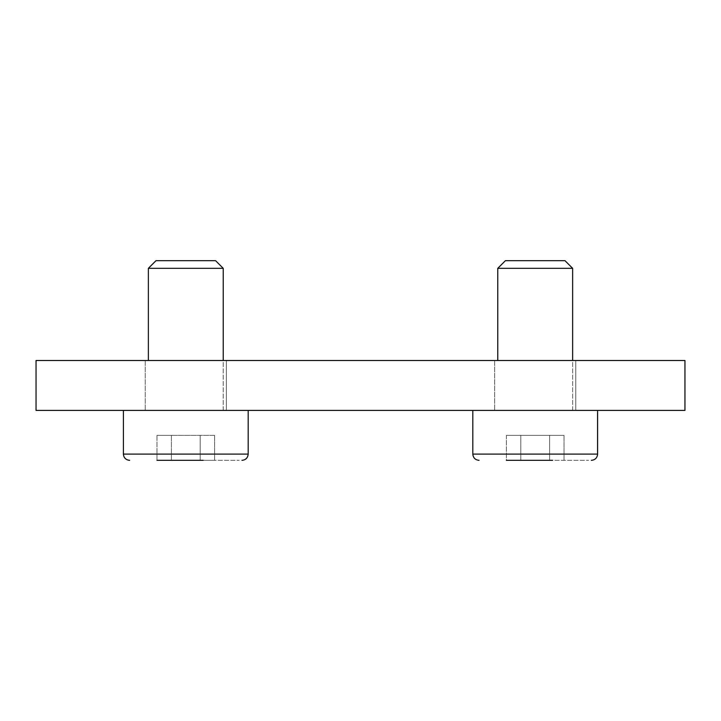 <?xml version="1.0" encoding="UTF-8"?>
<svg xmlns="http://www.w3.org/2000/svg" width="721" height="721" viewBox="0 0 721 721"><rect width="100%" height="100%" fill="white"/><g stroke="black" fill="none" stroke-linecap="round" stroke-linejoin="round"><path stroke-width="0.54" stroke-dasharray="3.6 2.7" d="M36.05 360.5L36.05 410.411L684.95 410.411L684.95 360.5L36.05 360.5M226.349 360.5L145.236 360.5L226.349 360.5L145.236 360.5L226.349 360.5L226.349 410.411L145.236 410.411L226.349 410.411L145.236 410.411L226.349 410.411L226.349 360.5M575.764 360.5L494.651 360.5L575.764 360.5L494.651 360.5L575.764 360.5L575.764 410.411L494.651 410.411L575.764 410.411L494.651 410.411L575.764 410.411L575.764 360.5M494.651 360.5L494.651 410.411L494.651 360.5M497.769 360.5L497.769 268.329L505.421 260.669L564.985 260.669L505.421 260.669L564.985 260.669L572.636 268.329L497.769 268.329L572.636 268.329L572.636 410.411L497.769 410.411L572.636 410.411L497.769 410.411L572.636 410.411L572.636 360.5M572.636 268.329L497.769 268.329M145.236 360.5L145.236 410.411L145.236 360.5M148.364 360.5L148.364 268.329L156.015 260.669L215.579 260.669L156.015 260.669L215.579 260.669L223.231 268.329L148.364 268.329L223.231 268.329L223.231 410.411L148.364 410.411L223.231 410.411L148.364 410.411L223.231 410.411L223.231 360.5M223.231 268.329L148.364 268.329M123.399 410.411L248.186 410.411L123.399 410.411L248.186 410.411L123.399 410.411L123.399 454.095L248.186 454.095L248.186 410.411M472.814 410.411L597.601 410.411L472.814 410.411L597.601 410.411L472.814 410.411L472.814 454.095L597.601 454.095L597.601 410.411M552.556 460.331L506.385 460.331L588.606 460.331L506.385 460.331L506.385 435.376L520.796 435.376L520.796 460.331L549.609 460.331L549.609 435.376L520.796 435.376L564.02 435.376L549.609 435.376L549.609 460.331L506.385 460.331L506.385 435.376L520.796 435.376L506.385 435.376L520.796 435.376L520.796 460.331L520.796 435.376L549.609 435.376L549.609 460.331L549.609 435.376L520.796 435.376L520.796 460.331M564.02 435.376L564.02 460.331L564.02 435.376L549.609 435.376L564.02 435.376M203.151 460.331L156.98 460.331L239.201 460.331L156.98 460.331L214.615 460.331L156.98 460.331L156.98 435.376L171.391 435.376L171.391 460.331L200.204 460.331L200.204 435.376L171.391 435.376L214.615 435.376L200.204 435.376L200.204 460.331L156.98 460.331L156.98 435.376L171.391 435.376L156.98 435.376L171.391 435.376L171.391 460.331L171.391 435.376L200.204 435.376L200.204 460.331L200.204 435.376L171.391 435.376L171.391 460.331M214.615 435.376L214.615 460.331L214.615 435.376L200.204 435.376L214.615 435.376M597.601 454.095L472.814 454.095L597.601 454.095M123.399 454.095L248.186 454.095L123.399 454.095C123.769 457.88 125.851 459.962 129.645 460.331M248.186 454.095C247.817 457.88 245.744 459.962 241.95 460.331"/><path stroke-width="1.08" d="M684.95 410.411L36.05 410.411L36.05 360.5L684.95 360.5L684.95 410.411M572.636 360.5L572.636 268.329L497.769 268.329L497.769 360.5M572.636 268.329L564.985 260.669L505.421 260.669L497.769 268.329M223.231 360.5L223.231 268.329L148.364 268.329L148.364 360.5M223.231 268.329L215.579 260.669L156.015 260.669L148.364 268.329M472.814 410.411L472.814 454.095L597.601 454.095L597.601 410.411M517.849 460.331L552.556 460.331M506.385 460.331L520.796 460.331M156.98 460.331L171.391 460.331M123.399 410.411L123.399 454.095L248.186 454.095L248.186 410.411M168.444 460.331L203.151 460.331M597.601 454.095C597.231 457.88 595.149 459.962 591.355 460.331C595.149 459.962 597.231 457.88 597.601 454.095M472.814 454.095C473.183 457.88 475.256 459.962 479.05 460.331C475.256 459.962 473.183 457.88 472.814 454.095M248.186 454.095C247.817 457.88 245.744 459.962 241.95 460.331M123.399 454.095C123.769 457.88 125.851 459.962 129.645 460.331"/></g></svg>
